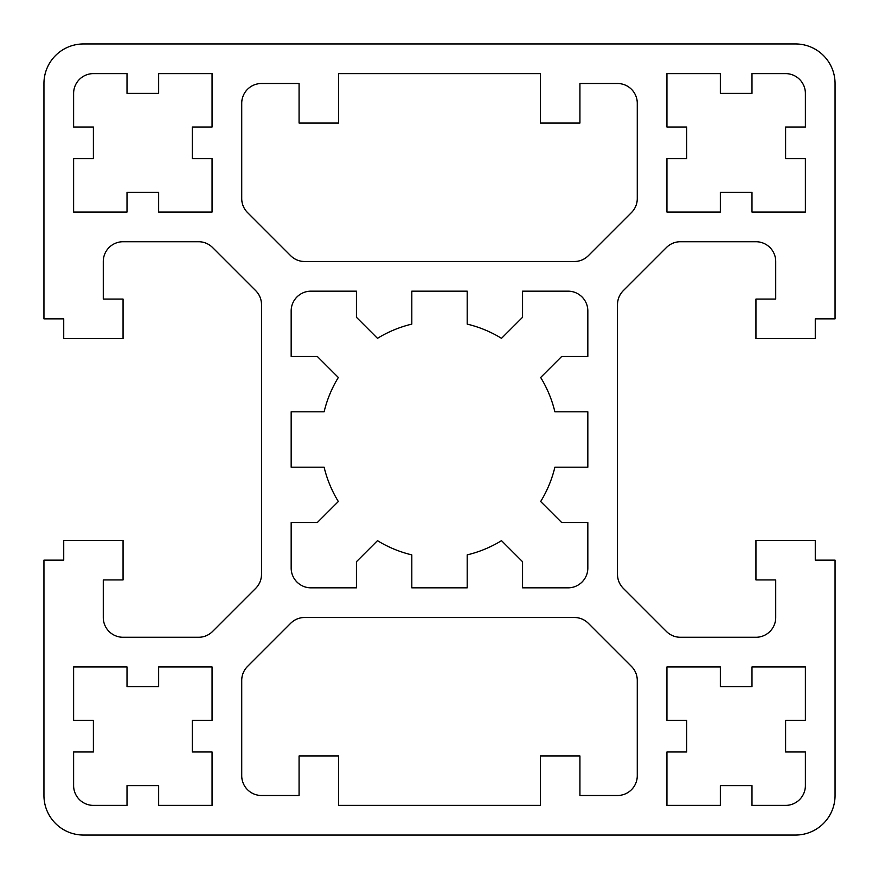 <?xml version="1.0" encoding="UTF-8"?>
<svg xmlns="http://www.w3.org/2000/svg" width="879" height="879" viewBox="0 0 879 879"><rect width="100%" height="100%" fill="white"/><g stroke="black" fill="none" stroke-linecap="round" stroke-linejoin="round"><path stroke-width="1.32" d="M324.109 411.811L291.169 411.811L291.169 467.188L324.109 467.188A118.665 118.665 0 0 0 338.327 501.513L317.275 522.565L291.169 522.565L291.169 568.054A19.777 19.777 0 0 0 310.946 587.831L356.434 587.831L356.434 561.725L377.487 540.673A118.665 118.665 0 0 0 411.811 554.891L411.811 587.831L467.188 587.831L467.188 554.891A118.665 118.665 0 0 0 501.513 540.673L522.565 561.725L522.565 587.831L568.054 587.831A19.777 19.777 0 0 0 587.831 568.054L587.831 522.565L561.725 522.565L540.673 501.513A118.665 118.665 0 0 0 554.891 467.188L587.831 467.188L587.831 411.811L554.891 411.811A118.665 118.665 0 0 0 540.673 377.487L561.725 356.434L587.831 356.434L587.831 310.946A19.777 19.777 0 0 0 568.054 291.169L522.565 291.169L522.565 317.275L501.513 338.327A118.665 118.665 0 0 0 467.188 324.109L467.188 291.169L411.811 291.169L411.811 324.109A118.665 118.665 0 0 0 377.487 338.327L356.434 317.275L356.434 291.169L310.946 291.169A19.777 19.777 0 0 0 291.169 310.946L291.169 356.434L317.275 356.434L338.327 377.487A118.665 118.665 0 0 0 324.109 411.811M290.674 255.712A19.777 19.777 0 0 0 304.661 261.502L574.339 261.502A19.777 19.777 0 0 0 588.326 255.712L631.485 212.553A19.777 19.777 0 0 0 637.275 198.566L637.275 103.282A19.777 19.777 0 0 0 617.497 83.505L579.92 83.505L579.92 123.06L540.365 123.06L540.365 73.616L338.635 73.616L338.635 123.06L299.08 123.06L299.08 83.505L261.502 83.505A19.777 19.777 0 0 0 241.725 103.282L241.725 198.566A19.777 19.777 0 0 0 247.515 212.553L290.674 255.712M637.275 680.434A19.777 19.777 0 0 0 631.485 666.447L588.326 623.288A19.777 19.777 0 0 0 574.339 617.497L304.661 617.497A19.777 19.777 0 0 0 290.674 623.288L247.515 666.447A19.777 19.777 0 0 0 241.725 680.434L241.725 775.717A19.777 19.777 0 0 0 261.502 795.495L299.08 795.495L299.08 755.94L338.635 755.94L338.635 805.384L540.365 805.384L540.365 755.94L579.92 755.94L579.92 795.495L617.497 795.495A19.777 19.777 0 0 0 637.275 775.717L637.275 680.434M73.616 720.34L93.394 720.34L93.394 751.984L73.616 751.984L73.616 785.606A19.777 19.777 0 0 0 93.394 805.384L127.015 805.384L127.015 785.606L158.659 785.606L158.659 805.384L212.059 805.384L212.059 751.984L192.281 751.984L192.281 720.34L212.059 720.34L212.059 666.941L158.659 666.941L158.659 686.719L127.015 686.719L127.015 666.941L73.616 666.941L73.616 720.34M805.384 158.659L785.606 158.659L785.606 127.015L805.384 127.015L805.384 93.394A19.777 19.777 0 0 0 785.606 73.616L751.984 73.616L751.984 93.394L720.34 93.394L720.34 73.616L666.941 73.616L666.941 127.015L686.719 127.015L686.719 158.659L666.941 158.659L666.941 212.059L720.34 212.059L720.34 192.281L751.984 192.281L751.984 212.059L805.384 212.059L805.384 158.659M720.34 805.384L720.34 785.606L751.984 785.606L751.984 805.384L785.606 805.384A19.777 19.777 0 0 0 805.384 785.606L805.384 751.984L785.606 751.984L785.606 720.34L805.384 720.34L805.384 666.941L751.984 666.941L751.984 686.719L720.34 686.719L720.34 666.941L666.941 666.941L666.941 720.34L686.719 720.34L686.719 751.984L666.941 751.984L666.941 805.384L720.34 805.384M158.659 73.616L158.659 93.394L127.015 93.394L127.015 73.616L93.394 73.616A19.777 19.777 0 0 0 73.616 93.394L73.616 127.015L93.394 127.015L93.394 158.659L73.616 158.659L73.616 212.059L127.015 212.059L127.015 192.281L158.659 192.281L158.659 212.059L212.059 212.059L212.059 158.659L192.281 158.659L192.281 127.015L212.059 127.015L212.059 73.616L158.659 73.616M43.95 318.857L43.95 83.505A39.555 39.555 0 0 1 83.505 43.95L795.495 43.95A39.555 39.555 0 0 1 835.05 83.505L835.05 318.857L815.272 318.857L815.272 338.635L755.94 338.635L755.94 299.08L775.717 299.08L775.717 261.502A19.777 19.777 0 0 0 755.94 241.725L680.434 241.725A19.777 19.777 0 0 0 666.447 247.515L623.288 290.674A19.777 19.777 0 0 0 617.497 304.661L617.497 574.339A19.777 19.777 0 0 0 623.288 588.326L666.447 631.485A19.777 19.777 0 0 0 680.434 637.275L755.94 637.275A19.777 19.777 0 0 0 775.717 617.497L775.717 579.92L755.94 579.92L755.94 540.365L815.272 540.365L815.272 560.143L835.05 560.143L835.05 795.495A39.555 39.555 0 0 1 795.495 835.05L83.505 835.05A39.555 39.555 0 0 1 43.95 795.495L43.95 560.143L63.727 560.143L63.727 540.365L123.06 540.365L123.06 579.92L103.282 579.92L103.282 617.497A19.777 19.777 0 0 0 123.06 637.275L198.566 637.275A19.777 19.777 0 0 0 212.553 631.485L255.712 588.326A19.777 19.777 0 0 0 261.502 574.339L261.502 304.661A19.777 19.777 0 0 0 255.712 290.674L212.553 247.515A19.777 19.777 0 0 0 198.566 241.725L123.06 241.725A19.777 19.777 0 0 0 103.282 261.502L103.282 299.08L123.06 299.08L123.06 338.635L63.727 338.635L63.727 318.857L43.95 318.857"/></g></svg>

